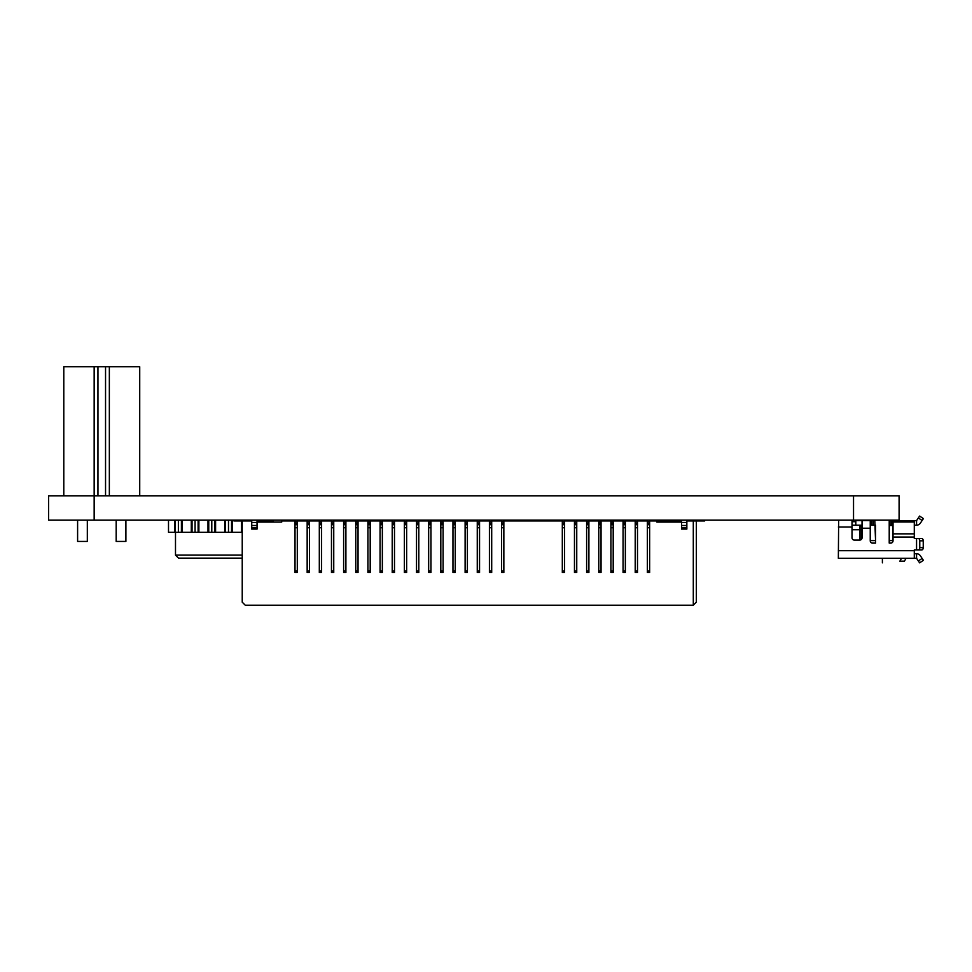 <?xml version="1.0" encoding="UTF-8"?>
<svg xmlns="http://www.w3.org/2000/svg" width="972" height="972" viewBox="0 0 972 972"><rect width="100%" height="100%" fill="white"/><g stroke="black" fill="none" stroke-linecap="round" stroke-linejoin="round"><path stroke-width="1.46" d="M853.538 521.685L853.538 495.866L899.1 495.866L899.1 520.166L48.6 520.166L48.6 495.866L94.163 495.866L94.163 366.772L63.788 366.772L63.788 495.866M853.538 495.866L94.163 495.866L94.163 520.166L54.894 520.166L101.756 520.166M139.725 495.866L139.725 366.772L94.163 366.772M109.35 495.866L109.35 366.772M125.898 520.166L125.898 541.428L116.178 541.428L116.178 520.166M87.322 520.166L87.322 541.428L77.602 541.428L77.602 520.166M889.222 525.488L893.025 525.488M914.482 525.184L916.56 525.184A4.556 4.556 0 0 0 920.35 523.155L923.4 518.598L919.609 516.071L918.346 517.967L922.136 520.494M889.222 520.628L916.56 520.628L914.288 520.725L914.288 522L893.025 522L893.025 540.821A2.272 2.272 0 0 1 890.741 543.105L889.222 543.105L889.222 520.166M870.244 540.602L875.553 540.602L874.8 520.628L862.043 520.628L862.043 537.783A2.272 2.272 0 0 1 861.131 539.606L861.131 526.702L861.131 529.74L859.613 529.74L859.613 525.184L862.043 525.184M875.553 520.166L874.8 520.628M852.019 521.685L855.81 521.685L855.81 520.628L862.043 520.628M870.244 525.184L874.8 525.184M889.222 525.184L893.025 525.184M852.019 525.184L859.613 525.184L859.613 529.74L852.019 529.74M859.613 540.067L859.613 529.74M838.654 520.166L838.35 558.293L916.56 558.293L919.609 562.849L923.4 560.322L922.136 558.426L918.346 560.953M914.288 553.736L916.56 553.736A4.556 4.556 0 0 1 920.35 555.765L922.136 558.426M914.288 558.293L914.288 549.933L921.784 549.933A2.272 1.47 -90 0 0 923.242 547.661L923.242 540.821A2.272 1.47 -90 0 0 921.784 538.549L916.56 538.549L916.56 549.933L921.784 549.933M870.244 520.628L870.244 540.821A2.272 2.272 0 0 0 872.516 543.105L875.553 543.105L875.553 525.184M893.025 533.847L914.288 533.847L914.288 538.549L916.56 538.549M852.019 520.166L852.019 537.783A2.272 2.272 0 0 0 854.291 540.067L859.758 540.067A2.272 2.272 0 0 0 862.043 537.783M893.025 520.628L893.025 522M914.288 533.847L914.288 522M916.56 525.184L916.56 520.628L918.346 517.967M918.297 538.549A2.272 1.47 90 0 1 919.767 540.833L919.767 547.661A2.272 1.47 90 0 1 918.297 549.933M855.81 525.184L855.81 521.685M921.784 538.549L920.047 538.549M906.086 558.293L904.41 561.172L899.853 561.172L901.53 558.293M859.613 525.184L861.131 526.702M889.222 540.602L893.025 540.602M693.303 605.216L693.303 520.931L704.7 520.931L696.341 520.931L700.144 520.931L696.341 520.931L696.341 602.178L693.303 605.216L245.272 605.216L242.235 602.178L242.235 520.931L251.736 520.931M295.014 570.928L297.298 570.928L297.298 572.423L295.014 572.423L295.014 520.166M307.164 520.931L297.298 520.931M307.164 570.928L309.448 570.928L309.448 572.423L307.164 572.423L307.164 520.166M319.314 520.931L309.448 520.931M319.314 570.928L321.598 570.928L321.598 572.423L319.314 572.423L319.314 520.166M331.464 520.931L321.598 520.931M331.464 570.928L333.748 570.928L333.748 572.423L331.464 572.423L331.464 520.166M343.614 520.931L333.748 520.931M343.614 570.928L345.898 570.928L345.898 572.423L343.614 572.423L343.614 520.166M355.764 520.931L345.898 520.931M355.764 570.928L358.048 570.928L358.048 572.423L355.764 572.423L355.764 520.166M367.914 520.931L358.048 520.931M367.914 570.928L370.198 570.928L370.198 572.423L367.914 572.423L367.914 520.166M380.064 520.931L370.198 520.931M380.064 570.928L382.348 570.928L382.348 572.423L380.064 572.423L380.064 520.166M392.214 520.931L382.348 520.931M392.214 570.928L394.498 570.928L394.498 572.423L392.214 572.423L392.214 520.166M404.364 520.931L394.498 520.931M404.364 570.928L406.648 570.928L406.648 572.423L404.364 572.423L404.364 520.166M416.514 520.931L406.648 520.931M416.514 570.928L418.798 570.928L418.798 572.423L416.514 572.423L416.514 520.166M428.664 520.931L418.798 520.931M428.664 570.928L430.948 570.928L430.948 572.423L428.664 572.423L428.664 520.166M440.814 520.931L430.948 520.931M440.814 570.928L443.098 570.928L443.098 572.423L440.814 572.423L440.814 520.166M452.964 520.931L443.098 520.931M452.964 570.928L455.248 570.928L455.248 572.423L452.964 572.423L452.964 520.166M465.114 520.931L455.248 520.931M465.114 570.928L467.398 570.928L467.398 572.423L465.114 572.423L465.114 520.166M477.264 520.931L467.398 520.931M477.264 570.928L479.548 570.928L479.548 572.423L477.264 572.423L477.264 520.166M489.414 520.931L479.548 520.931M489.414 570.928L491.698 570.928L491.698 572.423L489.414 572.423L489.414 520.166M501.564 520.931L491.698 520.931M501.564 570.928L503.848 570.928L503.848 572.423L501.564 572.423L501.564 520.166M562.314 520.931L503.848 520.931M564.598 572.411L562.314 572.411L562.314 570.941L564.598 570.941L564.598 572.411M574.464 520.931L564.598 520.931M576.748 572.411L574.464 572.411L574.464 570.941L576.748 570.941L576.748 572.411M586.614 520.931L576.748 520.931M588.898 572.411L586.614 572.411L586.614 570.941L588.898 570.941L588.898 572.411M598.764 520.931L588.898 520.931M601.048 572.411L598.764 572.411L598.764 570.941L601.048 570.941L601.048 572.411M610.914 520.931L601.048 520.931M613.198 572.411L610.914 572.411L610.914 570.941L613.198 570.941L613.198 572.411M623.064 520.931L613.198 520.931M625.348 572.411L623.064 572.411L623.064 570.941L625.348 570.941L625.348 572.411M635.214 520.931L625.348 520.931M637.498 572.411L635.214 572.411L635.214 570.941L637.498 570.941L637.498 572.411M647.364 520.931L637.498 520.931M649.648 572.411L647.364 572.411L647.364 570.941L649.648 570.941L649.648 572.411M681.542 522.073L656.853 522.073L656.853 520.931L649.648 520.931M686.852 527.76L686.852 529.084L681.542 529.084L681.542 525.488L686.852 525.488L686.852 527.76L681.542 527.76M693.303 520.931L686.925 520.931L686.852 522.073M251.736 522.073L251.651 520.931M257.045 527.76L257.045 529.084L251.736 529.084L251.736 525.488L257.045 525.488L257.045 527.76L251.736 527.76M295.014 520.931L281.722 520.931L281.722 522.073L257.045 522.073M288.939 520.166L288.939 520.931M272.998 520.166L272.998 522.073M285.902 520.166L285.902 520.931M681.542 520.166L681.542 525.488M686.852 520.166L686.852 525.488M654.205 520.931L654.205 520.166M257.045 520.166L257.045 525.488M251.736 520.166L251.736 525.488M643.573 520.931L643.573 520.166M641.289 520.166L641.289 520.931M631.423 520.931L631.423 520.166M629.139 520.166L629.139 520.931M619.273 520.931L619.273 520.166M616.989 520.166L616.989 520.931M607.123 520.931L607.123 520.166M604.839 520.166L604.839 520.931M594.973 520.931L594.973 520.166M592.689 520.166L592.689 520.931M582.823 520.931L582.823 520.166M580.539 520.166L580.539 520.931M570.673 520.931L570.673 520.166M568.389 520.166L568.389 520.931M558.523 520.931L558.523 520.166M556.239 520.166L556.239 520.931M497.773 520.931L497.773 520.166M495.489 520.166L495.489 520.931M485.623 520.931L485.623 520.166M483.339 520.166L483.339 520.931M473.473 520.931L473.473 520.166M471.189 520.166L471.189 520.931M461.323 520.931L461.323 520.166M459.039 520.166L459.039 520.931M449.173 520.931L449.173 520.166M446.889 520.166L446.889 520.931M437.023 520.931L437.023 520.166M434.739 520.166L434.739 520.931M424.873 520.931L424.873 520.166M422.589 520.166L422.589 520.931M412.723 520.931L412.723 520.166M410.439 520.166L410.439 520.931M400.573 520.931L400.573 520.166M398.289 520.166L398.289 520.931M388.423 520.931L388.423 520.166M386.139 520.166L386.139 520.931M376.273 520.931L376.273 520.166M373.989 520.166L373.989 520.931M364.123 520.931L364.123 520.166M361.839 520.166L361.839 520.931M351.973 520.931L351.973 520.166M349.689 520.166L349.689 520.931M339.823 520.931L339.823 520.166M337.539 520.166L337.539 520.931M327.673 520.931L327.673 520.166M325.389 520.166L325.389 520.931M315.523 520.931L315.523 520.166M313.239 520.166L313.239 520.931M303.373 520.931L303.373 520.166M301.089 520.166L301.089 520.931M291.223 520.931L291.223 520.166M649.648 520.166L649.648 570.941M647.364 520.166L647.364 570.941M649.648 524.722L647.364 524.722M637.498 520.166L637.498 570.941M635.214 520.166L635.214 570.941M637.498 524.722L635.214 524.722M625.348 520.166L625.348 570.941M623.064 520.166L623.064 570.941M625.348 524.722L623.064 524.722M613.198 520.166L613.198 570.941M610.914 520.166L610.914 570.941M613.198 524.722L610.914 524.722M601.048 520.166L601.048 570.941M598.764 520.166L598.764 570.941M601.048 524.722L598.764 524.722M588.898 520.166L588.898 570.941M586.614 520.166L586.614 570.941M588.898 524.722L586.614 524.722M576.748 520.166L576.748 570.941M574.464 520.166L574.464 570.941M576.748 524.722L574.464 524.722M564.598 520.166L564.598 570.941M562.314 520.166L562.314 570.941M564.598 524.722L562.314 524.722M503.848 570.928L503.848 520.166M503.848 524.722L501.564 524.722M491.698 570.928L491.698 520.166M491.698 524.722L489.414 524.722M479.548 570.928L479.548 520.166M479.548 524.722L477.264 524.722M467.398 570.928L467.398 520.166M467.398 524.722L465.114 524.722M455.248 570.928L455.248 520.166M455.248 524.722L452.964 524.722M443.098 570.928L443.098 520.166M443.098 524.722L440.814 524.722M430.948 570.928L430.948 520.166M430.948 524.722L428.664 524.722M418.798 570.928L418.798 520.166M418.798 524.722L416.514 524.722M406.648 570.928L406.648 520.166M406.648 524.722L404.364 524.722M394.498 570.928L394.498 520.166M394.498 524.722L392.214 524.722M382.348 570.928L382.348 520.166M382.348 524.722L380.064 524.722M370.198 570.928L370.198 520.166M370.198 524.722L367.914 524.722M358.048 570.928L358.048 520.166M358.048 524.722L355.764 524.722M345.898 570.928L345.898 520.166M345.898 524.722L343.614 524.722M333.748 570.928L333.748 520.166M333.748 524.722L331.464 524.722M321.598 570.928L321.598 520.166M321.598 524.722L319.314 524.722M309.448 570.928L309.448 520.166M309.448 524.722L307.164 524.722M297.298 570.928L297.298 520.166M297.298 524.722L295.014 524.722M242.235 532.316L168.508 532.316L168.508 520.166L168.508 532.316L174.583 532.316L174.583 520.166M175.337 520.166L175.337 532.316M192.043 520.166L192.043 532.316M181.412 520.166L181.412 532.316M208.749 520.166L208.749 532.316M198.118 520.166L198.118 532.316M225.455 520.166L225.455 532.316M214.824 520.166L214.824 532.316M242.162 520.166L242.162 532.316M231.53 520.166L231.53 532.316M258.868 520.166L258.868 522.073M248.237 520.166L248.237 520.931M264.943 520.166L264.943 522.073M292.28 520.166L292.28 520.931M298.355 520.166L298.355 520.931M321.902 520.166L321.902 520.931L321.902 520.166M191.29 520.166L191.29 532.316L182.177 532.316L182.177 520.166M207.996 520.166L207.996 532.316L198.883 532.316L198.883 520.166M224.702 520.166L224.702 532.316L215.59 532.316L215.59 520.166M241.408 520.166L241.408 532.316L232.296 532.316L232.296 520.166M315.827 520.166L315.827 520.931M299.121 520.166L299.121 520.931M291.527 520.166L291.527 520.931M265.708 520.166L265.708 522.073M249.002 520.166L249.002 520.931M258.115 520.166L258.115 522.073M242.235 555.097L175.495 555.097L178.532 558.135L175.495 555.097L175.495 532.316M242.235 558.135L178.532 558.135M845.944 520.166L843.21 520.166M859.199 520.166C869.721 520.166 869.721 520.166 859.199 520.166M882.394 562.849L882.394 558.293M656.853 520.931L681.542 520.931L656.853 520.931M233.888 520.931L242.235 520.931M257.045 520.931L272.998 520.931M178.374 520.166L178.374 532.316L178.374 520.166M195.08 520.166L195.08 532.316L195.08 520.166M211.787 520.166L211.787 532.316L211.787 520.166M228.493 520.166L228.493 532.316L228.493 520.166M245.199 520.166L245.199 520.931L245.199 520.166M261.905 520.166L261.905 522.073L261.905 520.166M312.024 520.166L312.024 520.931L312.024 520.166M105.547 366.772L105.547 495.866M97.953 366.772L97.953 495.866M916.56 553.736L916.56 558.293M838.35 550.699L914.288 550.699M914.288 537.03L893.025 537.03M852.019 527.006L838.35 527.006M870.244 528.221L862.043 528.221M923.242 540.821L919.767 540.821M919.767 547.661L923.242 547.661M891.506 525.184L891.506 520.628M889.988 520.628L889.988 525.184M871.763 520.628L871.763 525.184M873.281 525.184L873.281 520.628M686.852 522.45L681.542 522.45M257.045 522.45L251.736 522.45M649.648 521.685L647.364 521.685M647.364 523.203L649.648 523.203M649.648 527.76L647.364 527.76M637.498 521.685L635.214 521.685M635.214 523.203L637.498 523.203M637.498 527.76L635.214 527.76M625.348 521.685L623.064 521.685M623.064 523.203L625.348 523.203M625.348 527.76L623.064 527.76M613.198 521.685L610.914 521.685M610.914 523.203L613.198 523.203M613.198 527.76L610.914 527.76M601.048 521.685L598.764 521.685M598.764 523.203L601.048 523.203M601.048 527.76L598.764 527.76M588.898 521.685L586.614 521.685M586.614 523.203L588.898 523.203M588.898 527.76L586.614 527.76M576.748 521.685L574.464 521.685M574.464 523.203L576.748 523.203M576.748 527.76L574.464 527.76M564.598 521.685L562.314 521.685M562.314 523.203L564.598 523.203M564.598 527.76L562.314 527.76M503.848 521.685L501.564 521.685M501.564 523.203L503.848 523.203M503.848 527.76L501.564 527.76M491.698 521.685L489.414 521.685M489.414 523.203L491.698 523.203M491.698 527.76L489.414 527.76M479.548 521.685L477.264 521.685M477.264 523.203L479.548 523.203M479.548 527.76L477.264 527.76M467.398 521.685L465.114 521.685M465.114 523.203L467.398 523.203M467.398 527.76L465.114 527.76M455.248 521.685L452.964 521.685M452.964 523.203L455.248 523.203M455.248 527.76L452.964 527.76M443.098 521.685L440.814 521.685M440.814 523.203L443.098 523.203M443.098 527.76L440.814 527.76M430.948 521.685L428.664 521.685M428.664 523.203L430.948 523.203M430.948 527.76L428.664 527.76M418.798 521.685L416.514 521.685M416.514 523.203L418.798 523.203M418.798 527.76L416.514 527.76M406.648 521.685L404.364 521.685M404.364 523.203L406.648 523.203M406.648 527.76L404.364 527.76M394.498 521.685L392.214 521.685M392.214 523.203L394.498 523.203M394.498 527.76L392.214 527.76M382.348 521.685L380.064 521.685M380.064 523.203L382.348 523.203M382.348 527.76L380.064 527.76M370.198 521.685L367.914 521.685M367.914 523.203L370.198 523.203M370.198 527.76L367.914 527.76M358.048 521.685L355.764 521.685M355.764 523.203L358.048 523.203M358.048 527.76L355.764 527.76M345.898 521.685L343.614 521.685M343.614 523.203L345.898 523.203M345.898 527.76L343.614 527.76M333.748 521.685L331.464 521.685M331.464 523.203L333.748 523.203M333.748 527.76L331.464 527.76M321.598 521.685L319.314 521.685M319.314 523.203L321.598 523.203M321.598 527.76L319.314 527.76M309.448 521.685L307.164 521.685M307.164 523.203L309.448 523.203M309.448 527.76L307.164 527.76M297.298 527.76L295.014 527.76M295.014 523.203L297.298 523.203M297.298 521.685L295.014 521.685M669.392 522.073L669.392 520.166M327.746 520.166L327.746 520.931M695.284 520.166L695.284 520.931M610.841 520.166L610.841 520.931"/></g></svg>
